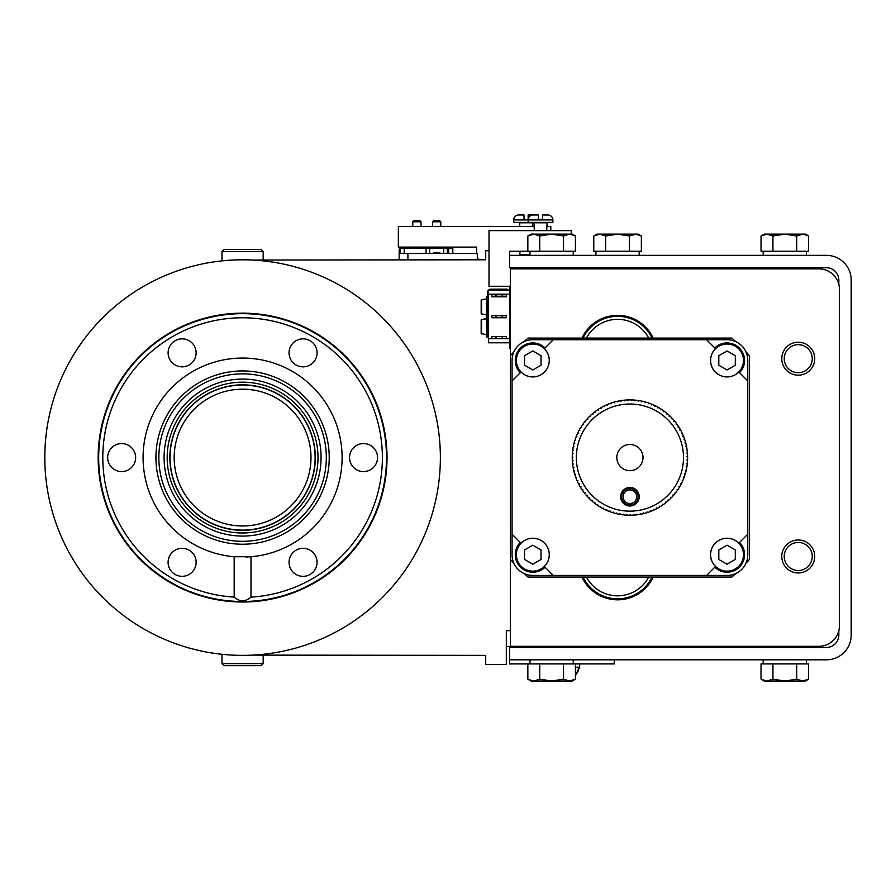 <?xml version="1.0" encoding="UTF-8"?>
<svg xmlns="http://www.w3.org/2000/svg" width="896" height="896" viewBox="0 0 896 896"><rect width="100%" height="100%" fill="white"/><g stroke="black" fill="none" stroke-linecap="round" stroke-linejoin="round"><path stroke-width="1.34" d="M653.15 338.083A39.222 39.222 0 0 0 581.974 338.083M510.429 355.757L510.429 268.856L818.854 268.856A20.608 20.608 0 0 1 839.451 289.464L839.451 625.699A20.608 20.608 0 0 1 818.854 646.307L510.429 646.307L510.429 355.757A156.99 156.99 0 0 1 513.934 351.781M581.974 577.08A39.222 39.222 0 0 0 653.15 577.08M798.246 570.483A14.011 14.011 0 0 0 812.258 556.472A14.011 14.011 0 0 0 798.246 542.461A14.011 14.011 0 0 0 784.235 556.472A14.011 14.011 0 0 0 798.246 570.483M798.246 372.691A14.011 14.011 0 0 0 812.258 358.691A14.011 14.011 0 0 0 798.246 344.68A14.011 14.011 0 0 0 784.235 358.691A14.011 14.011 0 0 0 798.246 372.691M610.77 599.222L611.397 599.323M612.102 599.435L612.886 599.536M613.749 599.626L614.656 599.704M615.608 599.76L618.61 599.794M838.835 630.706L838.835 635.074A12.365 12.365 0 0 1 826.482 647.438L509.6 647.438L509.6 659.803L826.482 659.803A24.718 24.718 0 0 0 851.2 635.074L851.2 280.09A24.718 24.718 0 0 0 826.482 255.36L509.6 255.36L509.6 267.725L826.482 267.725A12.365 12.365 0 0 1 838.835 280.09L838.835 284.446M539.269 268.856L539.269 267.725M563.998 267.725L563.998 268.856M772.453 268.856L772.453 267.725M797.182 267.725L797.182 268.856M806.445 251.238L806.445 255.36M763.179 255.36L763.179 251.238M806.299 234.864L808.606 235.984L805.426 234.136L764.21 234.136L761.029 235.984L761.029 251.238L772.923 251.238L772.923 235.984L766.976 234.136L761.029 235.984L763.47 234.808M772.923 251.238L808.606 251.238L808.606 235.984L803.298 234.158M804.451 234.315L805.314 234.528M796.712 251.238L796.712 235.984L784.818 234.136L772.923 235.984M802.659 234.136L796.712 235.984M573.261 251.238L573.261 255.36M529.995 255.36L529.995 251.238M573.115 234.864L575.422 235.984L572.23 234.136L531.026 234.136L527.845 235.984L527.845 251.238L539.739 251.238L539.739 235.984L533.792 234.136L527.845 235.984L530.286 234.808M539.739 251.238L575.422 251.238L575.422 235.984L570.114 234.158M571.267 234.315L572.13 234.528M563.528 251.238L563.528 235.984L551.634 234.136L539.739 235.984M569.475 234.136L563.528 235.984M639.195 251.238L639.195 255.36M595.93 255.36L595.93 251.238M639.05 234.864L641.357 235.984L638.165 234.136L596.96 234.136L593.768 235.984L593.768 251.238L605.662 251.238L605.662 235.984L599.715 234.136L593.768 235.984L596.221 234.808M605.662 251.238L641.357 251.238L641.357 235.984L636.037 234.158M629.462 251.238L629.462 235.984L617.557 234.136L605.662 235.984L599.715 234.136M635.947 234.158L629.462 235.984L617.557 234.136M594.182 235.749L595.056 235.301M640.942 235.749L638.87 234.797M534.33 230.642L533.915 222.398M547.098 222.398L546.683 230.642M527.845 251.238L509.6 251.238L509.6 255.36L509.6 251.238L527.845 251.238M507.136 290.058L507.136 289.15L490.65 289.15A3.091 3.091 0 0 0 487.558 292.242L487.558 293.272L488.589 293.272M510.429 630.65L506.307 630.65L506.307 664.429L485.699 664.429L485.699 655.368L252.683 655.11M489.003 250.723L485.699 250.723L485.699 259.795L252.694 260.053M223.978 260.669L220.954 260.982L221.984 260.87L221.984 251.552L263.189 251.552L263.189 259.795M246.893 259.84L241.539 259.795M231.28 260.12L227.618 260.355M263.189 251.552L261.128 249.491L224.045 249.491L221.984 251.552M44.8 457.576A197.792 197.792 0 0 1 242.592 259.795A197.792 197.792 0 0 1 440.373 457.576A197.792 197.792 0 0 1 242.592 655.368A197.792 197.792 0 0 1 44.8 457.576L44.901 463.87M44.867 462.806L44.923 464.621M221.984 663.611L263.189 663.611L261.128 665.672L224.045 665.672L221.984 663.611L221.984 654.293L220.998 654.192M221.637 654.259L223.989 654.494M227.606 654.797L231.269 655.043M241.528 655.368L246.893 655.323M98.157 457.576A144.424 144.424 0 0 0 242.592 602.011A144.424 144.424 0 0 0 387.016 457.576A144.424 144.424 0 0 0 242.592 313.152A144.424 144.424 0 0 0 98.157 457.576M98.168 458.662L98.179 459.738M98.202 460.779L98.224 461.798M98.258 462.762L98.37 449.87M251.048 601.754L250.286 601.798L251.048 601.754M249.402 601.843L248.427 601.888L249.402 601.843M243.824 602L244.742 601.989M243.376 602L242.749 602.011M240.498 601.989L241.349 602M234.27 601.765L234.898 601.798M235.771 601.843L236.746 601.888M237.81 601.933L238.941 601.966M241.674 602L243.522 602M232.31 601.642L231.358 601.048L232.277 601.126M252.885 601.126L253.814 601.048L252.874 601.642M98.325 450.632L98.302 451.282M98.291 451.539L98.258 452.39M98.224 453.365L98.202 454.384M98.179 455.426L98.168 456.501M234.125 313.398L234.898 313.354L234.125 313.398M241.349 313.163L240.442 313.174M241.797 313.152L242.424 313.152M244.686 313.163L243.824 313.163M250.902 313.398L250.286 313.354M249.402 313.32L248.427 313.275M247.363 313.23L246.232 313.197M243.51 313.152L241.651 313.152M252.874 313.522L253.826 314.104L252.896 314.037M232.288 314.037L231.358 314.104L232.31 313.522M509.6 290.058L488.589 290.058L488.589 294.179L509.6 294.179M509.6 342.798L488.589 342.798L488.589 294.179M487.558 293.272L487.558 336.952L486.528 336.952L486.528 316.758L487.558 316.758L486.528 316.758L486.528 296.565L487.558 296.565M502.186 315.683L491.882 315.683L491.882 317.744L506.307 317.744L506.307 315.683L502.186 315.683L502.186 317.744M496.003 315.683L496.003 317.744M502.186 294.75L491.882 294.75L491.882 296.811L506.307 296.811L506.307 294.75L502.186 294.75L502.186 296.811M496.003 294.75L496.003 296.811M510.429 348.074L509.6 348.074L509.6 286.272L489.003 286.272L489.003 230.642L571.413 230.642L571.413 234.136M488.589 338.677L496.003 338.677L496.003 336.616L506.307 336.616L506.307 338.677L509.6 338.677M506.307 338.677L496.003 338.677M491.882 338.677L491.882 336.616L496.003 336.616M502.186 338.677L502.186 336.616M486.528 299.454L486.528 314.283M484.669 299.163L481.174 300.003L481.174 313.746L484.669 314.574L481.174 313.746L481.174 300.003L486.08 299.04M486.08 314.698L484.669 314.574M486.528 319.234L486.528 334.062M484.669 318.942L481.174 319.782L481.174 333.525L484.669 334.354L481.174 333.525L481.174 319.782L486.08 318.819M486.08 334.477L484.669 334.354M571.413 267.725L571.413 268.856M479.013 259.795L477.467 258.25M476.638 253.512L476.638 247.117L398.35 247.117L398.35 226.52L534.33 226.52M546.683 226.52L550.805 226.52L550.805 230.642M519.904 226.52L519.49 222.398M532.683 222.398L532.269 226.52M529.995 254.766L519.904 254.766L519.904 251.238M528.147 219.923A4.939 4.939 0 0 1 533.086 214.984L538.451 214.984L533.086 214.984A4.939 4.939 0 0 0 528.147 219.923L513.722 219.923L513.722 222.398L552.866 222.398L552.866 219.923L528.147 219.923L528.147 222.398M528.147 219.43L528.147 214.984L533.501 214.984L528.147 214.984L533.501 214.984L528.147 214.984L528.147 219.43L524.026 219.43L524.026 214.984L518.672 214.984L524.026 214.984L518.672 214.984L524.026 214.984L524.026 219.43L528.147 219.43M513.722 219.923A4.939 4.939 0 0 1 518.672 214.984A4.939 4.939 0 0 0 513.722 219.923M519.904 254.766L520.934 255.36M412.765 226.52L412.765 221.782L421.008 221.782L421.008 226.52M421.008 221.782L419.978 220.752L413.795 220.752L412.765 221.782M432.544 226.52L432.544 221.782L440.787 221.782L440.787 226.52M440.787 221.782L439.757 220.752L433.574 220.752L432.544 221.782M452.816 253.512L452.816 248.147L448.706 248.147L448.706 253.512M400.075 253.512L400.075 248.147L448.706 248.147M477.288 259.795L477.288 253.512L477.467 259.795M477.288 253.512L399.168 253.512L399.168 250.208A3.091 3.091 0 0 1 400.198 247.912L402.259 247.117M399.168 259.795L399.168 253.512M429.666 248.147L429.666 253.512M443.677 248.147L443.677 253.512M433.373 253.512L433.373 252.885L433.373 253.512M439.97 253.512L439.97 252.885L433.373 252.885M506.307 646.509L539.269 646.509M570.181 646.509L772.453 646.509M797.182 646.509L818.44 646.307M818.44 268.856L797.182 268.654M772.453 268.654L639.766 268.654M595.358 268.654L571.413 268.654M563.528 663.914L563.528 679.179L569.475 681.016L575.422 679.179L575.422 663.914L509.6 663.914L509.6 659.803M575.422 663.914L614.264 663.914L614.264 659.803M579.656 663.914L579.656 668.45L578.334 668.45M576.878 673.411L575.434 675.304M577.595 672.403A9.89 9.89 0 0 0 578.413 668.45M576.206 674.419L576.834 673.478M575.422 667.218L579.656 667.218M576.878 672.168L575.434 674.072M577.595 671.171A9.89 9.89 0 0 0 578.413 667.218M576.206 673.176L576.834 672.246M563.998 646.307L563.998 647.438M539.269 647.438L539.269 646.307M797.182 646.307L797.182 647.438M772.453 647.438L772.453 646.307M570.181 647.438L570.181 646.307M529.995 663.914L529.995 659.803M573.261 659.803L573.261 663.914M530.152 680.299L527.845 679.179L531.026 681.016L572.23 681.016L575.422 679.179L572.97 680.355M533.154 680.994L527.845 679.179L527.845 663.914M532 680.837L531.138 680.635M539.739 663.914L539.739 679.179L551.634 681.016L563.528 679.179M533.792 681.016L539.739 679.179M763.179 663.914L763.179 659.803M806.445 659.803L806.445 663.914M763.336 680.299L761.029 679.179L764.21 681.016L805.426 681.016L808.606 679.179L808.606 663.914L796.712 663.914L796.712 679.179L802.659 681.016L808.606 679.179L806.154 680.355M796.712 663.914L761.029 663.914L761.029 679.179L766.338 680.994M765.184 680.837L764.322 680.635M772.923 663.914L772.923 679.179L784.818 681.016L796.712 679.179M766.976 681.016L772.923 679.179M653.094 338.083A39.166 39.166 0 0 0 625.8 316.277M609.325 316.277A39.166 39.166 0 0 0 582.03 338.083M582.03 577.08A39.166 39.166 0 0 0 609.325 598.886M625.8 598.886A39.166 39.166 0 0 0 653.094 577.08M542.573 214.984L547.926 214.984L542.573 214.984L542.573 219.43L542.573 214.984L547.926 214.984A4.939 4.939 0 0 1 552.866 219.923M538.451 219.43L538.451 214.984L533.086 214.984L538.451 214.984L538.451 219.43L542.573 219.43L538.451 219.43M604.318 268.856L599.715 267.725L595.112 268.856M626.763 268.856L617.557 267.725L608.362 268.856M639.285 268.542L635.41 267.725L631.512 268.542M635.41 267.725L634.435 267.781M637.347 267.938L638.344 268.195M633.461 267.938L632.453 268.206M598.741 267.781L597.766 267.938M596.77 268.206L595.829 268.542M618.542 599.805L619.517 599.76M620.469 599.704L621.376 599.626M622.238 599.536L623.022 599.435M623.728 599.323L624.355 599.222M609.325 598.942L609.325 597.923M625.8 597.923L625.8 598.942M652.053 577.08A38.226 38.226 0 0 1 583.072 577.08M648.704 577.08A35.235 35.235 0 0 1 586.421 577.08M745.909 351.781A156.99 156.99 0 0 1 749.426 355.757L749.426 559.406A156.99 156.99 0 0 1 745.909 563.382M735.728 573.574A156.99 156.99 0 0 1 731.741 577.08L528.102 577.08A156.99 156.99 0 0 1 524.126 573.574M524.126 341.589A156.99 156.99 0 0 1 528.102 338.083L731.741 338.083A156.99 156.99 0 0 1 735.728 341.589M513.934 563.382A156.99 156.99 0 0 1 510.429 559.406M706.563 339.73L727.171 339.73A20.608 20.608 0 0 1 747.768 360.338L747.768 534.229L738.819 543.178A16.486 16.486 0 0 0 710.562 554.702A16.486 16.486 0 0 0 715.512 566.485L706.563 575.434L553.28 575.434L544.331 566.485A16.486 16.486 0 0 0 544.454 543.043A16.486 16.486 0 0 0 521.024 543.178L512.075 534.229L512.075 380.934L521.024 371.986A16.486 16.486 0 0 0 544.454 372.109A16.486 16.486 0 0 0 544.331 348.678L553.28 339.73L706.563 339.73L715.512 348.678A16.486 16.486 0 0 0 720.821 375.715A16.486 16.486 0 0 0 738.819 371.986L739.547 372.714A17.517 17.517 0 0 0 727.048 342.944A17.517 17.517 0 0 0 714.784 347.95A17.517 17.517 0 0 1 743.187 353.674A17.517 17.517 0 0 1 739.547 372.714M706.563 575.434L727.171 575.434A20.608 20.608 0 0 0 747.768 554.826L747.768 534.229M512.075 534.229L512.075 554.826A20.608 20.608 0 0 0 532.683 575.434L553.28 575.434M553.28 339.73L532.683 339.73A20.608 20.608 0 0 0 512.075 360.338L512.075 380.934M738.819 371.986L747.768 380.934M739.547 542.438A17.517 17.517 0 0 1 727.048 572.219A17.517 17.517 0 0 1 714.784 567.213M727.048 545.182L718.805 549.942L718.805 559.462L727.048 564.222L735.291 559.462L735.291 549.942L727.048 545.182M532.806 572.219A17.517 17.517 0 0 1 520.296 542.438A17.517 17.517 0 0 0 532.806 572.219A17.517 17.517 0 0 0 545.059 567.213M532.806 545.182L524.563 549.942L524.563 559.462L532.806 564.222L541.038 559.462L541.038 549.942L532.806 545.182M545.059 347.95A17.517 17.517 0 0 0 516.656 353.674A17.517 17.517 0 0 0 520.296 372.714A17.517 17.517 0 0 1 532.806 342.944A17.517 17.517 0 0 1 545.059 347.95M532.806 350.941L524.563 355.701L524.563 365.221L532.806 369.97L541.038 365.221L541.038 355.701L532.806 350.941M687.198 450.688L687.109 449.96A57.691 57.691 0 0 1 687.4 452.648L686.717 453.107L687.467 453.466L687.59 456.165L686.885 456.59L687.613 456.982A57.691 57.691 0 0 1 687.579 459.682L686.84 460.062L687.534 460.51A57.691 57.691 0 0 1 687.333 463.198L686.582 463.534L687.254 464.016A57.691 57.691 0 0 1 686.885 466.693L686.112 466.984L686.75 467.51A57.691 57.691 0 0 1 686.224 470.154L685.44 470.4L686.045 470.96A57.691 57.691 0 0 1 685.35 473.57L684.555 473.76L685.115 474.365A57.691 57.691 0 0 1 684.275 476.918L683.458 477.064L683.995 477.702A57.691 57.691 0 0 1 682.987 480.2L682.17 480.301L682.662 480.962A57.691 57.691 0 0 1 681.509 483.403L680.691 483.448L681.139 484.131A57.691 57.691 0 0 1 679.84 486.506L679.011 486.494L679.414 487.211A57.691 57.691 0 0 1 677.981 489.496L677.152 489.44L677.522 490.179A57.691 57.691 0 0 1 675.942 492.374L675.125 492.262L675.438 493.024A57.691 57.691 0 0 1 673.736 495.118L672.918 494.962L673.187 495.734A57.691 57.691 0 0 1 671.362 497.717L670.555 497.515L670.779 498.31A57.691 57.691 0 0 1 668.83 500.17L668.046 499.923L668.214 500.73A57.691 57.691 0 0 1 666.154 502.466L665.392 502.163L665.515 502.981A57.691 57.691 0 0 1 663.354 504.594L662.603 504.246L662.67 505.075A57.691 57.691 0 0 1 660.419 506.554L659.691 506.162L659.714 506.979A57.691 57.691 0 0 1 657.373 508.323L656.667 507.886L656.645 508.704A57.691 57.691 0 0 1 654.226 509.902L653.554 509.421L653.475 510.25A57.691 57.691 0 0 1 650.978 511.291L650.339 510.765L650.216 511.582A57.691 57.691 0 0 1 647.662 512.478L647.058 511.918L646.878 512.725A57.691 57.691 0 0 1 644.28 513.453L643.709 512.859L643.485 513.654A57.691 57.691 0 0 1 640.842 514.226L640.304 513.598L640.035 514.371A57.691 57.691 0 0 1 637.358 514.786L636.866 514.125L636.541 514.886A57.691 57.691 0 0 1 633.853 515.133L633.405 514.45L633.035 515.189A57.691 57.691 0 0 1 630.336 515.267L629.922 514.55L629.507 515.267A57.691 57.691 0 0 1 627.312 515.211L626.942 514.472L626.494 515.166A57.691 57.691 0 0 1 623.806 514.942L623.47 514.192L622.989 514.853A57.691 57.691 0 0 1 620.312 514.461L620.032 513.688L619.506 514.315A57.691 57.691 0 0 1 616.862 513.766L616.627 512.982L616.056 513.576A57.691 57.691 0 0 1 613.458 512.87L613.267 512.064L612.662 512.624A57.691 57.691 0 0 1 610.109 511.762L609.974 510.944L609.336 511.47A57.691 57.691 0 0 1 606.838 510.451L606.749 509.622L606.088 510.115A57.691 57.691 0 0 1 603.658 508.939L603.613 508.122L602.918 508.558A57.691 57.691 0 0 1 600.566 507.237L600.578 506.419L599.861 506.811A57.691 57.691 0 0 1 597.587 505.355L597.654 504.538L596.915 504.885A57.691 57.691 0 0 1 594.731 503.294L594.843 502.477L594.082 502.779A57.691 57.691 0 0 1 592.01 501.054L592.178 500.248L591.394 500.517A57.691 57.691 0 0 1 589.422 498.658L589.635 497.862L588.84 498.075A57.691 57.691 0 0 1 586.992 496.115L587.25 495.331L586.443 495.499A57.691 57.691 0 0 1 584.718 493.416L585.032 492.654L584.214 492.766A57.691 57.691 0 0 1 582.613 490.594L582.971 489.854L582.154 489.91A57.691 57.691 0 0 1 580.686 487.648L581.09 486.92L580.261 486.942A57.691 57.691 0 0 1 578.95 484.579L579.387 483.885L578.57 483.851A57.691 57.691 0 0 1 577.394 481.421L577.875 480.749L577.058 480.67A57.691 57.691 0 0 1 576.038 478.173L576.554 477.534L575.747 477.4A57.691 57.691 0 0 1 574.874 474.835L575.445 474.242L574.638 474.051A57.691 57.691 0 0 1 573.933 471.453L574.526 470.882L573.731 470.646A57.691 57.691 0 0 1 573.182 468.003L573.821 467.477L573.037 467.197A57.691 57.691 0 0 1 572.656 464.52L573.317 464.027L572.566 463.702A57.691 57.691 0 0 1 572.342 461.014L573.026 460.566L572.298 460.186A57.691 57.691 0 0 1 572.23 457.486L572.958 457.083L572.242 456.669A57.691 57.691 0 0 1 572.354 453.97L573.093 453.611L572.41 453.141A57.691 57.691 0 0 1 572.678 450.464L573.44 450.139L572.779 449.646A57.691 57.691 0 0 1 573.216 446.981L574 446.712L573.373 446.163A57.691 57.691 0 0 1 573.966 443.531L574.762 443.318L574.179 442.736A57.691 57.691 0 0 1 574.93 440.149L575.736 439.97L575.187 439.365A57.691 57.691 0 0 1 576.106 436.822L576.912 436.699L576.397 436.05A57.691 57.691 0 0 1 577.472 433.574L578.29 433.507L577.819 432.824A57.691 57.691 0 0 1 579.029 430.416L579.858 430.394L579.421 429.688A57.691 57.691 0 0 1 580.787 427.358L581.605 427.392L581.224 426.664A57.691 57.691 0 0 1 582.725 424.413L583.542 424.491L583.195 423.741A57.691 57.691 0 0 1 584.83 421.602L585.648 421.725L585.357 420.952A57.691 57.691 0 0 1 587.115 418.914L587.922 419.093L587.675 418.309A57.691 57.691 0 0 1 589.557 416.371L590.352 416.595L590.15 415.8A57.691 57.691 0 0 1 592.144 413.986L592.928 414.254L592.771 413.448A57.691 57.691 0 0 1 594.877 411.757L595.638 412.082L595.538 411.264A57.691 57.691 0 0 1 597.744 409.707L598.483 410.077L598.427 409.248A57.691 57.691 0 0 1 600.723 407.826L601.44 408.24L601.44 407.411A57.691 57.691 0 0 1 603.814 406.134L604.498 406.594L604.554 405.776A57.691 57.691 0 0 1 607.006 404.645L607.667 405.138L607.768 404.32A57.691 57.691 0 0 1 610.277 403.334L610.904 403.872L611.061 403.066A57.691 57.691 0 0 1 613.626 402.237L614.219 402.819L614.421 402.013A57.691 57.691 0 0 1 617.042 401.352L617.59 401.957L617.837 401.173A57.691 57.691 0 0 1 620.491 400.669L621.006 401.307L621.309 400.534A57.691 57.691 0 0 1 623.986 400.198L624.467 400.87L624.803 400.12A57.691 57.691 0 0 1 627.502 399.941L627.939 400.646L628.32 399.918A57.691 57.691 0 0 1 631.019 399.907L631.411 400.624L631.848 399.93A57.691 57.691 0 0 1 634.536 400.075L634.894 400.826L635.365 400.154A57.691 57.691 0 0 1 638.042 400.467L638.344 401.229L638.859 400.59A57.691 57.691 0 0 1 641.514 401.072L641.771 401.856L642.32 401.24A57.691 57.691 0 0 1 644.941 401.878L645.154 402.685L645.736 402.102A57.691 57.691 0 0 1 648.312 402.898L648.469 403.715L649.096 403.166A57.691 57.691 0 0 1 651.616 404.13L651.728 404.947L652.378 404.443A57.691 57.691 0 0 1 654.842 405.552L654.898 406.37L655.581 405.91A57.691 57.691 0 0 1 657.966 407.165L657.978 407.994L658.694 407.579A57.691 57.691 0 0 1 661.002 408.979L660.957 409.797L661.685 409.427A57.691 57.691 0 0 1 663.902 410.962L663.813 411.779L664.574 411.454A57.691 57.691 0 0 1 666.691 413.123L666.546 413.941L667.318 413.65A57.691 57.691 0 0 1 669.334 415.453L669.144 416.248L669.928 416.024A57.691 57.691 0 0 1 671.832 417.939L671.597 418.723L672.392 418.544A57.691 57.691 0 0 1 674.173 420.571L673.882 421.344L674.699 421.21A57.691 57.691 0 0 1 676.357 423.338L676.021 424.088L676.838 424.01A57.691 57.691 0 0 1 678.35 426.238L677.97 426.966L678.798 426.933A57.691 57.691 0 0 1 680.176 429.251L679.75 429.957L680.579 429.979A57.691 57.691 0 0 1 681.811 432.376L681.352 433.048L682.17 433.115A57.691 57.691 0 0 1 683.256 435.59L682.752 436.24L683.57 436.352A57.691 57.691 0 0 1 684.499 438.883L683.95 439.499L684.757 439.667A57.691 57.691 0 0 1 685.541 442.254L684.958 442.837L685.754 443.05A57.691 57.691 0 0 1 686.37 445.67L685.754 446.219L686.538 446.488A57.691 57.691 0 0 1 686.997 449.142L686.347 449.646L687.154 450.285M687.579 455.672L686.885 456.59L687.59 456.165A57.691 57.691 0 0 0 687.467 453.466L686.717 453.107M687.613 456.982L687.613 457.576L687.613 456.982M687.602 458.819L687.579 459.39M687.165 464.778L687.064 465.506M629.922 511.146A53.57 53.57 0 0 1 576.352 457.576A53.57 53.57 0 0 1 629.922 404.018A53.57 53.57 0 0 1 683.491 457.576A53.57 53.57 0 0 1 629.922 511.146M687.579 459.682L687.613 457.576M686.885 466.693L687.243 464.106M629.922 470.669A13.082 13.082 0 0 0 643.003 457.576A13.082 13.082 0 0 0 629.922 444.494A13.082 13.082 0 0 0 616.84 457.576A13.082 13.082 0 0 0 629.922 470.669M639.195 496.731A9.274 9.274 0 0 0 629.922 487.458A9.274 9.274 0 0 0 620.648 496.731A9.274 9.274 0 0 0 629.922 505.994A9.274 9.274 0 0 0 639.195 496.731M623.123 496.731A6.798 6.798 0 0 0 629.922 503.53A6.798 6.798 0 0 0 636.72 496.731A6.798 6.798 0 0 0 629.922 489.922A6.798 6.798 0 0 0 623.123 496.731M727.048 350.941L718.805 355.701L718.805 365.221L727.048 369.97L735.291 365.221L735.291 355.701L727.048 350.941M616.582 315.358L615.608 315.392M614.656 315.459L613.749 315.538M612.886 315.627L612.102 315.728M611.386 315.84L610.77 315.941M624.355 315.941L623.728 315.84M623.022 315.728L622.238 315.627M621.376 315.538L620.469 315.459M619.517 315.392L618.542 315.358M609.325 317.229L609.325 316.221M625.8 316.221L625.8 317.229M583.072 338.083A38.226 38.226 0 0 1 652.053 338.083M586.421 338.083A35.235 35.235 0 0 1 648.704 338.083M98.784 451.886L98.762 452.682M98.706 454.518L98.694 455.504M98.683 456.534L98.683 458.629M230.586 314.171L229.533 314.261L230.586 314.171M254.587 600.992L255.64 600.902L254.587 600.992M98.706 460.656L98.728 461.597M98.795 463.277L98.885 465.405M109.48 464.531L109.155 463.926M107.643 457.598A14.011 14.011 0 0 1 107.643 457.419L107.666 456.635A14.011 14.011 0 0 1 107.677 456.49L107.766 455.717A14.011 14.011 0 0 1 107.912 454.821L108.125 453.925A14.011 14.011 0 0 1 108.382 453.062L108.886 451.808A14.011 14.011 0 0 1 128.654 445.446A14.011 14.011 0 0 1 120.87 471.565A14.011 14.011 0 0 1 108.819 463.198L108.483 462.37A14.011 14.011 0 0 1 108.192 461.474L107.946 460.499A14.011 14.011 0 0 1 107.778 459.536L107.688 458.819A14.011 14.011 0 0 1 107.677 458.573L107.677 456.59M109.032 451.494L109.379 450.822M109.48 450.632L109.155 451.237M108.819 451.965L108.483 452.794M108.192 453.69L107.946 454.664M107.778 455.627L107.688 456.344M107.643 457.744L107.666 458.528M107.677 458.674L107.766 459.446M107.912 460.342L108.125 461.238M108.382 462.101L108.886 463.355M109.032 463.669L109.379 464.341M98.885 449.747L98.84 450.744M98.806 451.382L98.784 452.032M98.762 462.403L98.784 463.243M121.654 443.565A14.011 14.011 0 0 0 107.643 457.576A14.011 14.011 0 0 0 121.654 471.587A14.011 14.011 0 0 0 135.654 457.576A14.011 14.011 0 0 0 121.654 443.565M234.181 597.117A139.787 139.787 0 0 1 122.954 385.269A139.787 139.787 0 0 1 362.23 385.269A139.787 139.787 0 0 1 250.992 597.117C245.392 601.944 239.792 601.944 234.181 597.117L234.181 556.741L250.992 556.741L250.992 597.117M250.992 556.741L250.992 556.741A99.512 99.512 0 0 0 342.104 457.576A99.512 99.512 0 0 0 242.592 358.064A99.512 99.512 0 0 0 143.08 457.576A99.512 99.512 0 0 0 234.181 556.741M363.53 471.587A14.011 14.011 0 0 0 377.541 457.576A14.011 14.011 0 0 0 363.53 443.565A14.011 14.011 0 0 0 349.518 457.576A14.011 14.011 0 0 0 363.53 471.587M290.92 345.834A14.011 14.011 0 0 0 296.05 364.974A14.011 14.011 0 0 0 315.19 359.845A14.011 14.011 0 0 0 310.061 340.715A14.011 14.011 0 0 0 290.92 345.834M194.253 345.834A14.011 14.011 0 0 0 175.112 340.715A14.011 14.011 0 0 0 169.982 359.845A14.011 14.011 0 0 0 189.123 364.974A14.011 14.011 0 0 0 182.123 338.834A14.011 14.011 0 0 0 168.112 352.845M194.253 569.318A14.011 14.011 0 0 0 189.123 550.189A14.011 14.011 0 0 0 169.982 555.307A14.011 14.011 0 0 0 175.112 574.448A14.011 14.011 0 0 0 194.253 569.318M290.92 569.318A14.011 14.011 0 0 0 310.061 574.448A14.011 14.011 0 0 0 315.19 555.307A14.011 14.011 0 0 0 296.05 550.189A14.011 14.011 0 0 0 303.061 576.33A14.011 14.011 0 0 0 317.072 562.318M386.501 457.576A143.909 143.909 0 0 0 242.592 313.667A143.909 143.909 0 0 0 98.672 457.576A143.909 143.909 0 0 0 242.592 601.496A143.909 143.909 0 0 0 386.501 457.576M233.352 601.194L234.55 601.272M235.861 601.339L237.261 601.395M247.923 601.395L249.312 601.339M250.622 601.272L251.81 601.194M251.821 313.97L250.622 313.891M249.312 313.824L247.923 313.768M237.261 313.768L235.861 313.824M234.562 313.891L233.363 313.97M246.086 557.032A99.512 99.512 0 0 0 247.43 556.976M248.696 556.909A99.512 99.512 0 0 0 249.894 556.819M329.224 457.576A86.632 86.632 0 0 0 242.592 370.944A86.632 86.632 0 0 0 155.949 457.576A86.632 86.632 0 0 0 242.592 544.219A86.632 86.632 0 0 0 329.224 457.576M326.323 457.576A83.742 83.742 0 0 1 242.592 541.318A83.742 83.742 0 0 1 158.85 457.576A83.742 83.742 0 0 1 242.592 373.845A83.742 83.742 0 0 1 326.323 457.576M242.592 379.086A78.501 78.501 0 0 0 164.091 457.576A78.501 78.501 0 0 0 242.592 536.077A78.501 78.501 0 0 0 321.082 457.576A78.501 78.501 0 0 0 242.592 379.086M242.592 382.178A75.41 75.41 0 0 0 167.182 457.576A75.41 75.41 0 0 0 242.592 532.986A75.41 75.41 0 0 0 317.99 457.576A75.41 75.41 0 0 0 242.592 382.178M169.848 457.576A72.744 72.744 0 0 0 242.592 530.32A72.744 72.744 0 0 0 315.325 457.576A72.744 72.744 0 0 0 242.592 384.843A72.744 72.744 0 0 0 169.848 457.576M242.592 525.986A68.398 68.398 0 0 0 310.99 457.576A68.398 68.398 0 0 0 242.592 389.178A68.398 68.398 0 0 0 174.182 457.576A68.398 68.398 0 0 0 242.592 525.986M169.982 569.318A14.011 14.011 0 0 0 189.123 574.448A14.011 14.011 0 0 0 194.253 555.307M169.982 359.845A14.011 14.011 0 0 0 196.123 352.845M351.4 450.576A14.011 14.011 0 0 0 356.518 469.717A14.011 14.011 0 0 0 375.659 464.587A14.011 14.011 0 0 0 363.53 443.565M315.19 555.307A14.011 14.011 0 0 0 289.05 562.318M252.874 601.227A144.01 144.01 0 0 0 367.304 385.571A144.01 144.01 0 0 0 252.874 313.936M232.31 313.936A144.01 144.01 0 0 0 117.869 529.592A144.01 144.01 0 0 0 232.31 601.227M798.246 539.997A16.486 16.486 0 0 1 814.733 556.472A16.486 16.486 0 0 1 798.246 572.958A16.486 16.486 0 0 1 781.771 556.472A16.486 16.486 0 0 1 798.246 539.997M798.246 342.205A16.486 16.486 0 0 1 814.733 358.691A16.486 16.486 0 0 1 798.246 375.166A16.486 16.486 0 0 1 781.771 358.691A16.486 16.486 0 0 1 798.246 342.205M610.915 599.245L613.659 599.614M614.454 599.693L615.395 599.749M619.707 599.749L620.637 599.693M621.69 599.592L624.243 599.245M618.587 315.358L616.515 315.358M615.418 315.403L614.488 315.47M613.435 315.56L610.882 315.918M624.21 315.918L621.466 315.538M620.67 315.47L619.73 315.403M413.795 220.752L419.978 220.752M433.574 220.752L439.757 220.752M621.678 496.731A8.243 8.243 0 0 1 629.922 488.488A8.243 8.243 0 0 1 638.165 496.731A8.243 8.243 0 0 1 629.922 504.963A8.243 8.243 0 0 1 621.678 496.731M488.589 297.797L487.558 297.797M488.589 300.72L487.558 300.72M488.589 326.648L487.558 326.648M481.544 299.578L481.544 314.16M481.544 319.357L481.544 333.939M532.269 222.813L519.904 222.813M404.197 248.147L404.197 253.512M407.904 259.795L407.904 253.512M439.253 248.147L439.253 247.117M426.093 248.147L426.093 253.512M447.238 248.147L447.238 253.512M546.683 222.813L534.33 222.813M727.048 344.019A16.442 16.442 0 0 1 743.49 360.461A16.442 16.442 0 0 1 727.048 376.902A16.442 16.442 0 0 1 710.606 360.461A16.442 16.442 0 0 1 727.048 344.019M727.048 571.144A16.442 16.442 0 0 1 710.606 554.702A16.442 16.442 0 0 1 727.048 538.261A16.442 16.442 0 0 1 743.49 554.702A16.442 16.442 0 0 1 727.048 571.144M532.806 538.261A16.442 16.442 0 0 1 549.248 554.702A16.442 16.442 0 0 1 532.806 571.144A16.442 16.442 0 0 1 516.365 554.702A16.442 16.442 0 0 1 532.806 538.261M532.806 344.019A16.442 16.442 0 0 1 549.248 360.461A16.442 16.442 0 0 1 532.806 376.902A16.442 16.442 0 0 1 516.365 360.461A16.442 16.442 0 0 1 532.806 344.019M242.592 530.107A72.52 72.52 0 0 0 315.112 457.576A72.52 72.52 0 0 0 242.592 385.056A72.52 72.52 0 0 0 170.061 457.576A72.52 72.52 0 0 0 242.592 530.107M263.189 663.611L263.189 655.368M487.558 336.538L488.589 336.538M446.555 247.117L446.555 248.147M596.96 267.725L595 268.856M638.165 267.725L640.125 268.856"/></g></svg>
